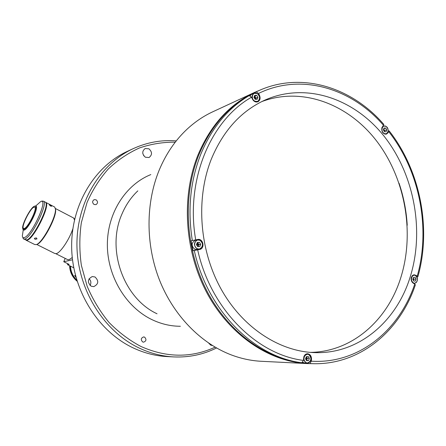 <?xml version="1.0" encoding="UTF-8"?>
<svg xmlns="http://www.w3.org/2000/svg" width="446" height="446" viewBox="0 0 446 446"><rect width="100%" height="100%" fill="white"/><g stroke="black" fill="none" stroke-linecap="round" stroke-linejoin="round"><path stroke-width="0.67" d="M407.231 225.252C406.378 210.88 403.658 196.876 399.064 183.228M260.514 89.897L254.465 92.467C229.411 104.331 210.573 125.192 197.952 155.052C181.098 196.853 184.516 251.26 207.15 293.334C229.868 335.392 269.345 361.773 307.428 363.59L261.451 361.293C251.265 360.792 241.163 358.645 231.134 354.854C200.689 343.203 173.527 315.478 159.467 279.993C145.547 244.458 145.63 203.025 159.261 169.959C166.057 153.77 175.317 140.189 187.047 129.217C194.908 121.92 203.46 116.122 212.709 111.818L213.021 111.667M208.711 343.141L210.663 345.104L212.235 345.494M95.026 276.983L92.283 276.559C87.539 279.101 87.165 282.312 91.151 286.198L93.755 286.633C98.594 284.158 99.018 280.941 95.026 276.983M148.914 148.797L145.134 148.535C141.906 151.211 141.984 154.11 145.368 157.232L149.053 157.516C152.359 154.874 152.309 151.969 148.914 148.797M144.582 337.131L143.651 336.914C140.919 338.04 140.59 339.724 142.675 341.959L143.579 342.171C146.333 341.067 146.667 339.389 144.582 337.131M96.085 199.814L94.134 199.657C92.16 201.113 92.138 202.718 94.073 204.474L95.99 204.636C97.992 203.198 98.025 201.586 96.085 199.814M216.533 347.98C203.253 354.57 189.043 357.553 173.89 356.923L167.389 356.594C155.76 356.014 144.404 353.137 133.326 347.964C98.427 331.64 72.709 291.043 71.683 248.444C70.607 205.829 94.028 166.715 127.283 151.395L127.556 151.266M173.89 356.923C162.132 356.332 150.642 353.416 139.436 348.159C104.113 331.601 78.039 290.357 76.974 247.101C75.865 203.828 99.558 164.145 133.192 148.657C147.057 142.33 161.419 139.737 176.276 140.88M215.111 347.166C191.267 358.071 166.531 357.831 140.897 346.453C129.262 340.27 118.608 332.237 108.941 322.352C100.043 311.542 92.779 299.495 87.143 286.209L81.367 265.381C79.338 250.992 79.332 236.731 81.35 222.599L87.054 202.467C92.606 189.862 99.731 178.645 108.428 168.822C117.861 159.969 128.242 153 139.565 147.91C151.227 143.969 163.125 142.057 175.261 142.168M142.792 153.474L143.846 155.888M89.094 278.728C91.062 280.735 91.385 282.981 90.07 285.468M383.432 129.998L383.995 130.689M413.174 278.845L412.946 279.597M309.797 363.546L311.369 361.193L311.503 359.019C311.425 355.925 310.126 354.169 307.612 353.75C305.861 353.801 304.607 354.787 303.849 356.722L303.419 360.39L301.858 362.754L300.37 362.682L308.403 363.479C270.321 361.667 230.833 335.286 208.098 293.195C185.452 251.098 182.018 196.653 198.877 154.829C211.499 124.941 230.342 104.069 255.407 92.205L255.742 92.054M193.012 250.752L199.641 249.465C205.283 248.573 203.225 238.153 197.673 239.485L191.05 240.801L193.012 250.752L198.754 249.197M416.954 277.117L417.913 276.626L417.261 276.013L414.105 274.742L412.438 275.511L411.357 277.295C410.783 279.865 411.429 281.844 413.303 283.232L414.747 284.08L415.31 284.994M383.638 124.205L383.465 125.27L381.887 127.684C381.442 131.916 382.947 134.073 386.403 134.157L388.851 131.776L389.224 130.957L388.182 130.845M261.64 101.643C302.41 86.301 348.733 104.236 377.037 141.56C405.342 179.024 414.819 232.907 400.848 277.468C387.691 320.161 352.173 351.81 310.377 352.379M211.337 159.088C223.295 130.483 241.331 110.742 265.437 99.859C306.742 81.863 354.96 98.94 384.619 136.894C414.306 174.983 424.559 230.688 410.281 276.659C396.667 321.46 358.746 354.163 314.809 352.619C279.252 351.61 242.161 327.409 220.67 288.3C199.256 249.175 195.749 198.269 211.337 159.088M254.053 97.072L254.822 98.728M197.048 243.081L197.617 246.515M305.911 357.82L305.844 359.381M198.576 245.635L198.135 243.41M197.277 245.975L196.82 243.667M383.532 129.468L384.023 131.035M196.987 240.06L195.197 239.993L191.05 240.801M254.867 92.473L247.831 96.236L249.186 95.611L251.527 97.211L252.486 99.179C253.902 101.604 255.709 102.463 257.911 101.76C260.09 100.417 260.631 98.293 259.527 95.388L258.574 93.431L256.227 91.843L254.867 92.473L255.123 93.002M413.085 278.549L413.23 280.077M308.298 363.468L308.331 362.905M306.274 356.75L306.653 359.521L306.341 360.167M197.45 242.663L198.52 245.897M254.354 96.308L255.58 99.296M302.75 362.28L304.507 362.927L307.222 363.061C311.509 361.26 312.027 358.417 308.783 354.52L307.422 354.152C303.157 356.014 302.667 358.868 305.956 362.715L307.222 363.061C309.563 362.916 313.794 359.515 308.777 354.509M305.543 358.902L306.714 360.764L308.615 360.468L309.346 358.311L308.18 356.449L306.279 356.744L305.543 358.902M308.615 360.468L306.614 360.379L307.344 358.233L306.396 356.722M307.344 358.233L309.346 358.311M412.823 279.38L413.855 281.142L415.494 280.958L416.096 279.018L415.07 277.256L413.431 277.44L412.823 279.38M413.487 280.517L413.905 279.196L413.236 278.059M413.905 279.196L416.096 279.018M413.821 281.091L415.494 280.958M415.572 275.639C411.998 273.303 409.645 280.79 413.347 282.77C416.932 285.072 419.251 277.613 415.572 275.639M413.202 282.915L414.735 283.288C418.053 281.454 418.315 278.861 415.51 275.511L413.938 275.132C410.643 276.994 410.398 279.586 413.202 282.915L413.347 282.77M200.115 240.344L197.561 239.942L195.242 240.411C191.362 242.741 191.133 245.635 194.556 249.108L197.015 249.515L199.34 249.091C203.281 246.816 203.554 243.912 200.154 240.366L197.561 239.942C193.664 242.278 193.436 245.189 196.87 248.678L199.34 249.091C203.298 246.839 203.566 243.929 200.148 240.355M196.435 244.653L197.723 246.677L199.864 246.515L200.711 244.324L199.429 242.306L197.288 242.468L196.435 244.653M197.204 242.68L199.429 242.306M198.23 246.638L199 244.659L197.717 242.641M199 244.659L200.711 244.324M257.309 93.604L254.047 93.281L251.577 94.418L250.178 95.706M253.964 97.3L255.162 99.296L257.125 99.313L257.894 97.34L256.701 95.349L254.738 95.327L253.964 97.3M254.404 96.174L256.701 95.349M255.625 99.296L256.065 98.165L254.878 96.18M256.065 98.165L257.894 97.34M383.382 129.914L384.43 131.743L386.102 131.726L386.727 129.881L385.684 128.052L384.012 128.069L383.382 129.914M383.816 128.643L385.684 128.052M384.296 131.509L384.625 130.539L383.711 128.944M384.625 130.539L386.727 129.881M76.004 277.423L74.649 275.461L75.675 276.219M70.462 266.15C70.786 271.664 72.888 276.297 76.762 280.049M76.84 280.3C72.782 276.498 70.602 271.753 70.29 266.067M69.609 265.727C69.849 272.099 72.352 277.261 77.125 281.214M65.194 258.401L63.756 261.724L69.136 264.406L67.602 264.729L67.658 263.67M63.756 261.724L72.514 259.801M67.602 264.729L73.757 267.79M73.077 217.732L73.69 218.049L74.465 219.917M72.809 228.91C69.303 239.602 60.243 253.021 56.185 253.662L54.674 253.428L36.728 244.458M33.935 207.173L34.866 207.228C37.392 208.7 27.998 227.655 24.301 228.497L23.482 228.424C20.968 226.93 30.116 208.366 33.935 207.173M23.894 229.406L22.634 228.352C21.932 224.02 30.735 207.412 34.342 206.281L34.52 206.214C39.605 204.062 28.572 228.213 23.894 229.406M35.128 206.007L36.076 206.113C38.936 207.78 28.315 229.199 24.151 230.125L23.231 230.036L22.857 229.138M36.321 237.869L37.024 238.878L35.056 239.307L34.342 238.348L36.321 237.869M45.403 202.183L45.916 202.467C50.565 205.154 33.773 239.023 27.167 240.199L25.745 240.037M54.144 206.766L54.735 207.078L55.427 209.04C56.525 216.611 42.231 243.209 36.321 244.603L34.643 244.486L26.214 240.277M50.303 205.143L51.585 206.258L50.526 206.019L49.289 204.842L50.303 205.143M55.349 208.394L55.616 209.704C56.692 217.09 42.771 242.998 37.001 244.363L36.923 244.386M42.024 201.074L43.58 201.246C48.179 203.911 31.359 237.813 24.798 239.017L23.387 238.861L22.735 237.222M23.855 239.095L26.693 239.959C33.294 238.783 50.091 204.909 45.447 202.222L44.879 201.927M23.237 230.041L22.328 235.895C22.478 237.378 23.131 237.941 24.279 237.579C31.61 235.94 48.865 198.035 40.803 201.48L35.764 205.94M72.246 257.409C69.95 259.511 68.255 260.169 67.168 259.382L55.85 253.724M180.362 326.266C170.506 326.243 160.911 323.969 151.579 319.447C125.778 306.876 107.335 276.202 107.358 244.676C107.341 213.138 125.571 184.716 150.826 174.587M157.048 313.778C123.559 298.391 106.059 249.342 121.987 213.974C125.828 204.931 131.107 197.227 137.831 190.86M192.315 240.545C187.465 209.692 190.308 180.87 200.856 154.065C211.839 127.701 227.951 108.216 249.186 95.611M301.858 362.754C254.276 357.04 207.334 310.438 194.283 250.524M386.989 133.382L387.847 133.114M414.903 275.238L415.823 275.16M311.013 358.997L311.503 359.019M197.154 249.916L199.641 249.465M195.197 239.993L197.673 239.485M259.076 95.595L259.527 95.388M258.574 93.431C300.721 72.743 351.314 87.979 383.465 125.27M195.705 239.87C185.218 180.479 210.412 120.403 251.527 97.211M303.419 360.39C256.623 354.659 210.54 308.783 197.673 249.86M414.747 284.08C399.148 330.826 358.166 364.215 311.369 361.193M388.851 131.776C419.586 170.84 430.869 228.174 417.261 276.013M256.227 91.843L255.407 92.205M308.743 354.498L306.017 354.102M308.788 354.654C304.685 352.307 301.842 360.624 306.101 362.57C310.221 364.884 313.014 356.599 308.788 354.654M200.137 240.483C195.554 237.74 192.248 246.175 197.009 248.511C201.609 251.221 204.865 242.819 200.137 240.483M256.294 102.034L257.582 101.459C260.319 99.213 260.241 96.598 257.353 93.615C255.653 92.902 254.555 92.79 254.047 93.281C251.36 95.617 251.472 98.231 254.376 101.119L257.582 101.459C260.297 99.174 260.219 96.57 257.353 93.638M257.342 93.705C253.116 90.767 250.134 98.376 254.515 100.947C258.758 103.851 261.69 96.269 257.342 93.705M386.147 126.419L383.766 126.006C381.118 128.03 381.118 130.511 383.761 133.449L386.102 133.861C388.761 131.899 388.795 129.429 386.214 126.463M386.203 126.513C382.568 123.871 380.137 130.985 383.906 133.287C387.552 135.907 389.943 128.816 386.203 126.513M307.428 363.59L313.733 363.696M133.192 148.657L127.283 151.395M254.465 92.467L212.709 111.818M389.224 130.957C420.243 170.467 431.617 228.263 417.913 276.626M310.75 363.596C358.545 366.11 399.783 331.813 415.41 284.704M383.844 124.44C351.632 86.959 300.715 70.931 257.543 91.218M412.784 275.232L413.938 275.132M413.548 283.377L414.735 283.288M382.635 126.369L383.766 126.006L386.203 126.43C388.823 129.468 388.789 131.944 386.102 133.861L384.987 134.207M55.388 208.494L73.69 218.049M34.52 206.214L35.212 205.98M55.616 209.704L55.427 209.04M37.001 244.363L36.321 244.603M45.916 202.467L54.735 207.078M40.803 201.48L42.169 201.023M43.58 201.246L45.447 202.222M74.705 218.875L74.075 218.546"/></g></svg>
